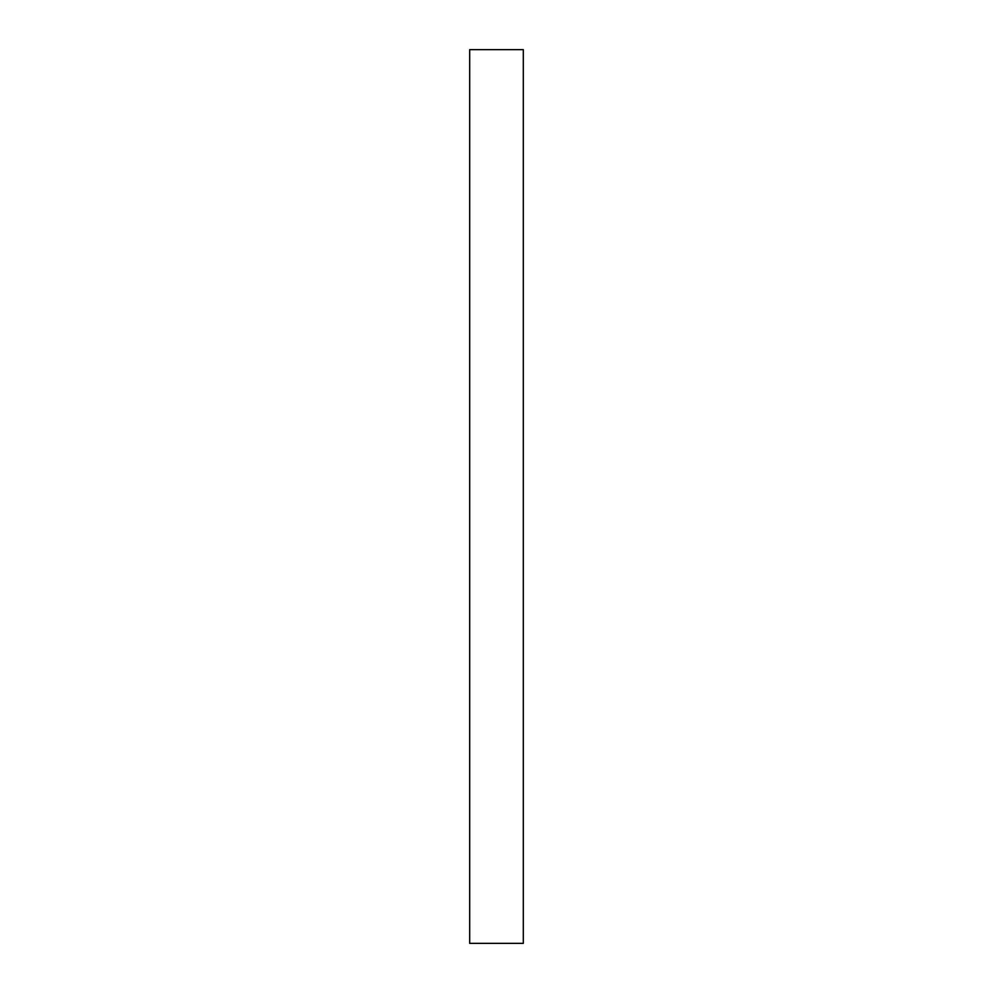 <?xml version="1.0" encoding="UTF-8"?>
<svg xmlns="http://www.w3.org/2000/svg" width="993" height="993" viewBox="0 0 993 993"><rect width="100%" height="100%" fill="white"/><g stroke="black" fill="none" stroke-linecap="round" stroke-linejoin="round"><path stroke-width="1.49" d="M523.311 943.35L523.311 49.65L523.311 943.35L469.689 943.35L469.689 49.65L523.311 49.65L469.689 49.65L469.689 943.35L523.311 943.35"/></g></svg>
